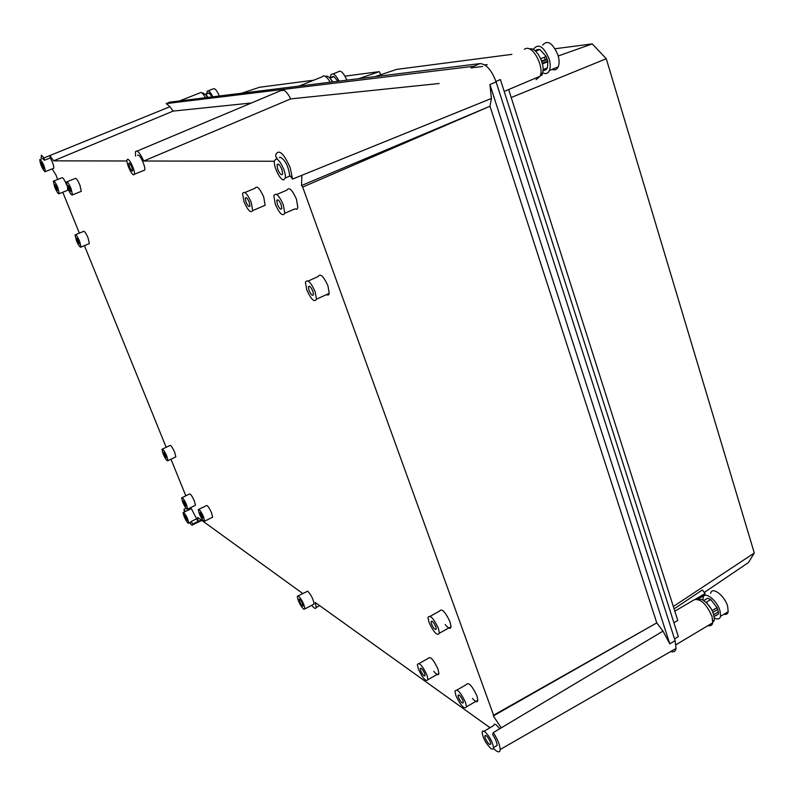 <?xml version="1.0" encoding="UTF-8"?>
<svg xmlns="http://www.w3.org/2000/svg" width="794" height="794" viewBox="0 0 794 794"><rect width="100%" height="100%" fill="white"/><g stroke="black" fill="none" stroke-linecap="round" stroke-linejoin="round"><path stroke-width="1.19" d="M126.951 160.983L53.595 160.845L173.112 111.1L169.985 106.694L166.214 103.597L473.929 66.249L480.003 63.599C486.325 64.046 491.694 70.16 496.121 81.951L675.108 640.738L676.081 648.45C675.466 651.437 673.659 652.47 670.652 651.566M169.688 102.168L480.003 63.599M277.215 158.482L275.667 156.398L275.836 154.502C278.962 148.935 283.756 153.351 290.227 167.762L292.52 179.087L301.889 175.295L301.522 185.528L489.987 106.257L656.757 622.893L663 631.131L669.769 643.845L489.918 84.531L491.426 98.446L301.889 175.295M495.039 746.697L497.123 745.457C496.965 742.569 495.466 738.896 492.637 734.44L493.322 732.594L663 631.131M493.322 732.594C497.679 739.462 499.972 745.1 500.19 749.516C500.012 752.146 498.622 752.543 496.012 750.707L493.441 748.325M190.689 522.204L191.175 521.479L192.704 524.02L200.743 520.179M192.704 524.02L192.674 524.784C192.366 525.737 191.384 525.033 189.726 522.69M41.228 159.018L41.367 155.158L43.998 157.927L49.814 155.564L53.595 160.845M281.9 89.553C284.56 89.623 287.488 92.739 290.683 98.903L439.132 83.509M292.52 179.087L289.582 175.127C288.282 165.936 285.175 159.971 280.242 157.222L279.319 157.599M489.987 106.257L491.426 98.446M656.757 622.893L493.312 715.95L501.262 727.85M184.496 511.862L183.94 509.391L186.064 508.299M302.703 593.475L197.696 517.43L198.004 521.489L191.354 508.666L183.543 512.338M191.175 521.479L196.426 518.869M183.94 509.391L185.21 511.515M57.625 179.504L56.076 175.196L52.176 169.033M43.998 157.927L44.414 160.249L42.519 158.512M173.112 111.1L251.43 102.982M290.683 98.903L143.783 161.013L274.396 161.251M135.595 156.1L135.446 151.773C137.025 149.609 139.804 152.686 143.783 161.013M311.714 605.276C314.245 608.482 315.734 609.206 316.171 607.45L315.268 602.497L490.027 727.721M499.813 728.713L496.171 724.823L494.444 724.138L493.481 725.686L484.112 731.214M493.312 715.95L493.58 715.205L655.784 623.459M301.522 185.528L302.673 187.076L493.58 715.205M53.307 168.447L53.803 168.249C53.903 165.817 52.712 162.383 50.23 157.956L49.814 155.564L169.985 106.694M185.826 495.823L170.988 459.22M166.164 447.3L84.432 245.654M79.35 233.118L62.786 192.247M190.451 508.934L189.895 508.001M298.216 595.837L307.685 591.163C311.268 595.043 313.402 599.331 314.077 604.016L313.114 604.522M137.68 155.267L138.047 155.118C140.24 154.681 145.888 167.326 144.716 170.045L143.625 170.492M66.646 184.952L66.339 184.148C64.185 179.265 62.676 177.161 61.813 177.826L53.843 181.012M67.202 190.461L67.748 190.242L67.46 187.463M80.68 191.572L81.296 191.324L79.886 185.032C77.633 179.92 76.045 177.747 75.122 178.501L66.934 181.786M88.829 243.818L89.375 243.589L88.035 237.843C85.841 232.89 84.303 230.746 83.43 231.431L75.589 234.677M175.295 457.155L175.831 456.897L174.74 452.421C172.367 447.181 170.72 444.898 169.807 445.563L162.462 449.057M194.897 505.54L195.433 505.272L194.391 501.054C191.979 495.754 190.312 493.431 189.379 494.076L182.134 497.63M212.028 517.49L212.623 517.192L211.581 512.904C209.05 507.346 207.294 504.934 206.301 505.679L198.887 509.341M433.802 671.307C436.779 674.969 438.487 675.674 438.913 673.421L437.951 668.955C433.415 659.427 430.169 655.904 428.214 658.385L419.143 663.486M472.46 698.412C475.666 702.134 477.462 702.73 477.859 700.199L476.926 695.822C471.964 685.51 468.41 681.798 466.267 684.676L457.026 689.996M445.216 624.56C448.6 628.679 450.545 629.394 451.052 626.694L450.059 621.871C445.166 611.638 441.663 608.055 439.529 611.122L430.199 616.273M326.334 294.693L328.269 295.07L329.252 293.363L327.952 285.85C323.535 276.163 320.27 273.057 318.146 276.55L308.221 281.016M294.862 208.891L296.797 209.298L297.839 207.611L296.46 199.195C292.202 189.697 289.006 186.679 286.872 190.153L276.699 194.47M262.685 206.331L265.127 205.289L263.737 197.051C259.837 188.317 256.928 185.389 255.003 188.257L244.929 192.505M276.014 158.979L274.466 160.765C273.166 165.896 280.034 180.208 283.637 179.881L285.254 178.035C286.525 172.854 279.557 158.472 276.014 158.979M302.673 187.076L488.866 106.724M490.831 748.414C492.538 749.615 493.431 749.338 493.531 747.601C492.498 741.636 489.551 736.296 484.707 731.592L482.792 730.937L482.067 732.425C483.05 738.311 485.968 743.631 490.831 748.414M489.134 727.483L489.66 727.185M188.128 523.276L188.773 523.157C188.158 519.365 186.471 515.792 183.712 512.438L183.077 512.567C183.682 516.328 185.359 519.901 188.128 523.276M44.414 160.249L50.23 157.956M40.047 159.475L39.769 159.713C40.405 164.676 42.171 168.715 45.079 171.832L45.377 171.593C44.732 166.601 42.955 162.562 40.047 159.475M303.655 609.206L304.896 608.899C304.181 604.224 302.048 599.936 298.504 596.016L297.293 596.334C297.978 600.959 300.102 605.246 303.655 609.206M133.72 174.819L134.345 174.253C135.456 171.554 129.789 158.879 127.645 159.286L127.06 159.842C125.938 162.542 131.546 175.127 133.72 174.819M57.813 187.573C55.649 182.68 54.151 180.566 53.317 181.221L54.766 187.334C56.92 192.217 58.419 194.332 59.262 193.667L57.813 187.573M71.073 188.585C68.81 183.464 67.232 181.28 66.339 182.025L67.798 188.337C70.051 193.448 71.629 195.622 72.522 194.867L71.073 188.585M79.638 241.346C77.435 236.374 75.906 234.23 75.053 234.905L76.442 240.661C78.636 245.614 80.164 247.758 81.008 247.083L79.638 241.346M166.839 456.193C164.457 450.942 162.83 448.65 161.936 449.305L163.058 453.801C165.43 459.031 167.058 461.324 167.961 460.669L166.839 456.193M186.6 504.885C184.188 499.575 182.531 497.243 181.627 497.878L182.699 502.116C185.101 507.416 186.759 509.738 187.662 509.103L186.6 504.885M203.552 516.894C201.021 511.326 199.274 508.904 198.302 509.629L199.383 513.936C201.904 519.484 203.651 521.906 204.624 521.182L203.552 516.894M427.013 675.158C422.458 665.6 419.242 662.047 417.346 664.499L418.339 669.014C422.865 678.542 426.08 682.076 427.996 679.624L427.013 675.158M465.522 702.432C460.55 692.09 457.026 688.348 454.942 691.187L455.915 695.633C460.867 705.935 464.391 709.667 466.485 706.819L465.522 702.432M438.397 628.352C433.494 618.089 430.02 614.477 427.956 617.504L428.998 622.397C433.871 632.62 437.345 636.222 439.429 633.175L438.397 628.352M315.129 291.666C310.692 281.949 307.457 278.823 305.412 282.287L306.772 289.889C311.198 299.586 314.434 302.683 316.478 299.179L315.129 291.666M283.319 204.822C279.041 195.294 275.875 192.257 273.831 195.691L275.28 204.207C279.548 213.715 282.714 216.722 284.768 213.239L283.319 204.822M251.222 202.361C247.311 193.597 244.423 190.649 242.567 193.498L244.036 201.815C247.936 210.569 250.815 213.497 252.671 210.599L251.222 202.361M281.92 169.479L282.654 173.936C281.582 175.802 279.954 174.293 277.771 169.41L277.027 164.934C278.099 163.078 279.726 164.596 281.92 169.479M490.305 741.884L490.771 743.978C489.68 745.447 487.844 743.502 485.253 738.162L484.787 736.058C485.868 734.589 487.714 736.524 490.305 741.884M186.888 518.571L187.414 520.626C186.967 520.924 186.153 519.772 184.962 517.162L184.436 515.098C184.883 514.8 185.697 515.961 186.888 518.571M43.293 165.678L44.027 168.765L41.844 165.648L41.109 162.562L43.293 165.678M302.554 603.708C300.916 600.155 299.765 598.696 299.1 599.341L299.616 601.544C301.254 605.088 302.405 606.537 303.07 605.901L302.554 603.708M131.834 167.087C130.424 163.882 129.412 162.621 128.797 163.306L129.551 167.048C130.96 170.253 131.973 171.514 132.588 170.819L131.834 167.087M56.979 187.503L57.644 190.302L55.59 187.404L54.925 184.605L56.979 187.503M70.18 188.515L70.845 191.404L68.681 188.406L68.006 185.518L70.18 188.515M78.765 241.158L79.39 243.788L77.296 240.84L76.671 238.21L78.765 241.158M165.807 455.538L166.323 457.592L164.08 454.446L163.564 452.391L165.807 455.538M185.538 504.13L186.024 506.066C185.607 506.364 184.853 505.292 183.751 502.86L183.255 500.925C183.672 500.627 184.426 501.699 185.538 504.13M202.42 516.09L202.907 518.055C202.46 518.383 201.666 517.281 200.505 514.73L200.009 512.755C200.455 512.428 201.259 513.539 202.42 516.09M424.641 673.481L425.098 675.535C424.224 676.657 422.745 675.039 420.661 670.662L420.215 668.598C421.078 667.476 422.557 669.104 424.641 673.481M462.902 700.576L463.339 702.591C462.376 703.901 460.768 702.184 458.495 697.46L458.049 695.425C459.001 694.125 460.619 695.842 462.902 700.576M435.827 626.724L436.303 628.947C435.35 630.337 433.752 628.689 431.519 623.995L431.043 621.762C431.986 620.372 433.584 622.03 435.827 626.724M312.836 291.18L313.461 294.634C312.528 296.241 311.04 294.812 309.015 290.366L308.39 286.892C309.323 285.304 310.811 286.733 312.836 291.18M281.126 204.654L281.791 208.524C280.848 210.112 279.399 208.733 277.434 204.366L276.769 200.485C277.711 198.897 279.16 200.287 281.126 204.654M249.256 202.212L249.921 206.003C249.068 207.323 247.748 205.974 245.961 201.964L245.286 198.163C246.14 196.852 247.46 198.202 249.256 202.212M179.91 100.759L199.88 92.928C201.11 91.717 202.956 93.275 205.418 97.602M674.811 611.191L694.373 599.688C700.645 598.507 706.541 604.125 712.049 616.541L712.744 622.774C712.188 625.285 710.63 626.208 708.079 625.563M524.318 49.228L526.293 48.404C533.866 46.588 544.287 67.619 540.069 76.234L536.069 79.638M540.069 76.234L504.2 91.429L508.666 89.543L677.768 620.461L673.908 622.744M704.308 592.463L748.464 562.529L754.3 553.021L606.269 58.736L592.264 43.898L555.115 48.742M280.322 90.715L284.163 90.258M470.961 67.897L482.663 66.488M485.392 65.356L487.218 64.602L484.707 64.91M674.523 638.902L678.344 636.629L500.409 79.559L495.952 81.435M330.205 82.149C326.701 76.353 323.972 74.606 322.007 76.899L299.348 85.97M380.892 74.686L379.264 71.659L359.126 78.566M375.294 76.561L396.633 69.396L511.892 54.369M242.071 93.067L259.618 87.251L313.779 80.194M345.023 76.125L379.264 71.659M673.322 606.507L754.3 553.021M674.076 608.879L702.353 589.972L705.122 593.505L703.921 595.569L697.718 599.222M705.122 593.505L695.604 599.103M511.207 97.523L606.269 58.736M558.232 55.967L592.264 43.898M542.421 73.127L541.915 75.42M329.014 294.237L328.776 293.582M529.429 48.96L530.025 48.831C536.794 47.223 546.024 65.892 542.252 73.554L540.109 76.145M537.985 49.377L534.967 50.677M542.917 70.954L546.074 69.624L547.443 67.837L547.83 61.694L542.451 63.957M535.593 51.223L539.811 49.466L546.203 56.463L540.724 58.756M542.282 63.262L547.691 60.979M541.826 61.654L547.284 59.352M547.215 59.093L541.558 60.87M533.469 49.655L533.806 48.742C538.669 43.243 543.761 46.608 549.101 58.825C550.49 63.57 550.599 67.47 549.428 70.517C547.979 73.584 545.677 74.328 542.54 72.75M539.811 49.466L537.002 49.833M546.203 56.463L547.83 61.694M546.074 69.624L545.031 70.061M542.62 45.079C547.542 39.571 552.654 42.906 557.984 55.104C559.363 59.838 559.452 63.728 558.251 66.785C556.941 69.584 554.877 70.458 552.068 69.406M545.22 59.332L544.396 57.218M698.194 599.371L702.055 599.44C709.876 604.72 713.985 611.569 714.382 619.985L712.804 622.377M706.124 602.289L710.749 599.559L717.061 607.609L712.337 610.417L706.799 602.944M710.749 599.559L707.692 598.229L705.459 599.559M707.692 598.229L703.891 600.472M715.215 615.866L718.362 613.99L718.381 611.866L713.816 614.586M712.972 612.263L717.776 609.405M712.188 610.566L717.081 607.658M702.978 599.907L703.107 597.882C704.129 590.389 716.972 600.036 719.979 610.735L720.575 616.283C719.83 619.141 717.806 619.707 714.481 617.98M717.061 607.609L718.381 611.866M710.68 593.426C711.742 585.912 724.644 595.49 727.622 606.179L728.197 611.727C727.671 613.97 726.262 614.814 723.959 614.258M716.019 615.39L716.654 615.509M202.698 92.838L205.894 94.873L207.433 97.354M207.949 97.285L205.626 94.516M208.782 92.928L205.428 94.268M212.058 96.779L209.179 93.057L205.586 94.466M206.787 93.732L207.184 91.25C208.514 90.129 210.38 91.945 212.792 96.689M209.179 93.057L208.147 93.196M208.187 90.853L213.02 88.958C214.648 87.856 216.742 90.159 219.303 95.885M325.729 76.432L326.453 76.145C328.309 76.095 330.324 78.001 332.527 81.861M332.894 81.822L330.78 79.132M333.172 76.452L329.718 77.881M337.897 81.196L333.976 76.601L330.006 78.199M330.225 77.673L330.87 74.795C332.974 72.641 335.703 74.725 339.028 81.057M333.976 76.601L332.378 76.82M333.043 73.921L337.907 71.976C340.457 69.763 343.455 72.472 346.899 80.085M489.918 84.531L496.121 81.951M675.108 640.738L669.769 643.845M166.214 103.597L170.174 101.969M500.19 749.516L676.081 648.45M192.674 524.784L201.378 520.636M137.124 151.068L280.252 90.853M290.187 175.95L285.254 178.035M497.123 745.457L493.531 747.601M316.171 607.45L319.664 605.663M191.165 521.976L188.773 523.157M53.803 168.249L45.377 171.593M314.077 604.016L304.896 608.899M144.716 170.045L134.345 174.253M67.748 190.242L59.262 193.667M81.296 191.324L72.522 194.867M89.375 243.589L81.008 247.083M175.831 456.897L167.961 460.669M195.433 505.272L187.662 509.103M212.623 517.192L204.624 521.182M438.913 673.421L427.996 679.624M477.859 700.199L466.485 706.819M451.052 626.694L439.429 633.175M329.252 293.363L316.478 299.179M294.872 208.901L284.768 213.239M265.127 205.289L252.671 210.599M277.027 164.934L278.605 164.269M484.787 736.058L485.859 735.423M128.797 163.306L129.343 163.088M421.038 668.131L420.215 668.598M459.001 694.879L458.049 695.425M432.075 621.186L431.043 621.762M309.68 286.306L308.39 286.892M278.099 199.919L276.769 200.485M246.378 197.706L245.286 198.163M676.051 644.708L712.744 622.774M540.664 74.229L542.252 73.554M547.443 67.837L543.027 69.703M549.428 70.517L558.251 66.785M712.863 620.888L714.382 619.985M718.362 613.99L714.272 616.432M720.575 616.283L728.197 611.727M207.105 95.975L205.894 94.873"/></g></svg>
